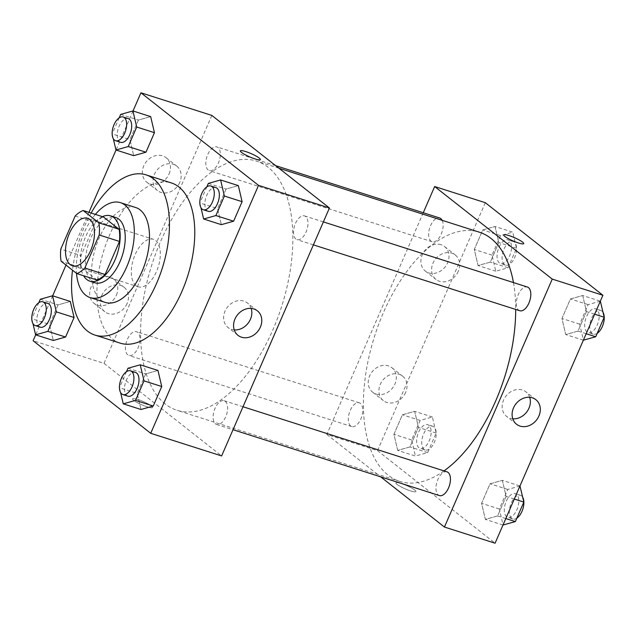 <?xml version="1.0" encoding="UTF-8"?>
<svg xmlns="http://www.w3.org/2000/svg" width="636" height="636" viewBox="0 0 636 636"><rect width="100%" height="100%" fill="white"/><g stroke="black" fill="none" stroke-linecap="round" stroke-linejoin="round"><path stroke-width="0.48" stroke-dasharray="3.18 2.39" d="M136.024 285.588A24.915 12.982 107.7 0 1 134.244 256.841A24.915 12.982 107.7 0 1 153.403 239.319A24.915 12.982 107.7 0 1 158.197 267.001A24.915 12.982 107.7 0 1 138.251 286.788A24.915 12.982 107.7 0 1 136.024 285.588M75.151 216.041L95.408 222.505L81.034 255.569L60.778 249.105M97.062 280.039L81.376 267.692L61.12 261.229M81.376 267.692A33.462 17.434 107.7 0 1 81.034 255.569M95.408 222.505A33.462 17.434 107.7 0 1 103.43 216.971M102.444 216.661A34.257 17.848 -72.3 0 0 85.55 236.934A34.257 17.848 -72.3 0 0 83.594 275.738M94.899 282.758A34.257 17.848 107.7 0 1 91.838 281.112A34.257 17.848 107.7 0 1 90.614 238.548A34.257 17.848 107.7 0 1 115.728 217.488M95.376 214.404A49.831 25.965 -72.3 0 0 83.928 233.293A49.831 25.965 -72.3 0 0 76.511 273.337M135.651 207.503A49.831 25.965 -72.3 0 0 99.121 238.142A49.831 25.965 -72.3 0 0 105.353 302.442M91.131 213.044A84.087 43.82 -72.3 0 0 84.421 226.567A84.087 43.82 -72.3 0 0 72.496 270.181M120.26 343.154A84.087 43.82 107.7 0 1 112.747 339.123A84.087 43.82 107.7 0 1 109.742 234.644A84.087 43.82 107.7 0 1 171.386 182.945M133.027 110.982L116.046 150.017M88.945 212.352L66.017 265.077M52.661 295.812L35.68 334.854M40.314 299.238L58.035 304.89L70.302 301.44L58.035 304.89L49.552 324.416L53.321 340.483L49.552 324.416L31.824 318.755L32.953 323.581M120.681 114.401L138.402 120.061L150.668 116.611L138.402 120.061L129.919 139.578L133.687 155.653L129.919 139.578L112.19 133.918L113.327 138.743M208.346 183.406L226.066 189.067L238.333 185.617L226.066 189.067L217.584 208.584L221.352 224.659L217.584 208.584L199.855 202.932L200.984 207.749M127.971 368.244L145.7 373.896L157.959 370.454L145.7 373.896L137.209 393.422L140.985 409.489L137.209 393.422L119.489 387.761L120.617 392.587M240.376 150.891L240.376 150.899A10.899 1.781 23.5 0 0 240.376 150.899A10.899 1.781 23.5 0 0 244.9 154.556A10.899 1.781 23.5 0 0 255.052 158.921A10.899 1.781 23.5 0 0 260.37 159.588L260.37 159.588M251.156 308.412A15.622 13.086 128.2 0 0 247.388 302.975A15.622 13.086 128.2 0 0 225.025 311.195A15.622 13.086 128.2 0 0 228.07 327.524A15.622 13.086 128.2 0 0 234.239 329.901M137.885 399.503A10.899 1.781 23.5 0 0 132.566 398.844A10.899 1.781 23.5 0 0 141.852 404.822A10.899 1.781 23.5 0 0 152.561 407.533A10.899 1.781 23.5 0 0 148.037 403.868A10.899 1.781 23.5 0 0 137.885 399.503A10.899 1.781 -156.5 0 1 148.037 403.868A10.899 1.781 -156.5 0 1 152.561 407.525A10.899 1.781 -156.5 0 1 141.852 404.814A10.899 1.781 -156.5 0 1 132.566 398.836A10.899 1.781 -156.5 0 1 137.885 399.503M211.836 115.418L104.026 363.363L33.12 340.737M104.026 363.363L221.622 455.94M169.073 173.962A15.574 13.046 128.2 0 0 166.044 157.688A15.574 13.046 128.2 0 0 146.169 161.854A15.574 13.046 128.2 0 0 146.781 182.158A15.574 13.046 128.2 0 0 169.073 173.962M116.396 295.12A15.574 13.046 128.2 0 0 113.367 278.846A15.574 13.046 128.2 0 0 93.484 283.012A15.574 13.046 128.2 0 0 94.104 303.316A15.574 13.046 128.2 0 0 116.396 295.12M179.765 182.381A15.574 13.046 -51.8 0 1 157.474 190.577A15.574 13.046 -51.8 0 1 156.854 170.273A15.574 13.046 -51.8 0 1 176.736 166.107A15.574 13.046 -51.8 0 1 179.765 182.381M127.089 303.539A15.574 13.046 -51.8 0 1 104.797 311.727A15.574 13.046 -51.8 0 1 104.177 291.431A15.574 13.046 -51.8 0 1 124.06 287.257A15.574 13.046 -51.8 0 1 127.089 303.539M225.271 401.324A12.458 6.495 107.7 0 1 226.162 415.706A12.458 6.495 107.7 0 1 216.59 424.466A12.458 6.495 107.7 0 1 214.189 410.625A12.458 6.495 107.7 0 1 224.158 400.728A12.458 6.495 107.7 0 1 225.271 401.324M208.179 170.027A12.458 6.495 107.7 0 1 207.288 155.653A12.458 6.495 107.7 0 1 216.868 146.892A12.458 6.495 107.7 0 1 219.261 160.733A12.458 6.495 107.7 0 1 209.292 170.623A12.458 6.495 107.7 0 1 208.179 170.027M127.812 354.864A12.458 6.495 107.7 0 1 126.922 340.483A12.458 6.495 107.7 0 1 136.501 331.722A12.458 6.495 107.7 0 1 138.894 345.563A12.458 6.495 107.7 0 1 128.925 355.46A12.458 6.495 107.7 0 1 127.812 354.864M295.843 239.033A12.458 6.495 107.7 0 1 294.953 224.659A12.458 6.495 107.7 0 1 304.533 215.898A12.458 6.495 107.7 0 1 306.926 229.739A12.458 6.495 107.7 0 1 296.956 239.629A12.458 6.495 107.7 0 1 295.843 239.033M165.273 404.019A130.801 68.163 107.7 0 1 155.915 253.072A130.801 68.163 107.7 0 1 256.491 161.067A130.801 68.163 107.7 0 1 281.661 306.401A130.801 68.163 107.7 0 1 176.959 410.284A130.801 68.163 107.7 0 1 165.273 404.019M444.015 470.894A130.801 68.163 107.7 0 1 399.79 481.396A130.801 68.163 107.7 0 1 388.103 475.124A130.801 68.163 107.7 0 1 378.746 324.185A130.801 68.163 107.7 0 1 479.321 232.18M513.451 282.567A130.801 68.163 107.7 0 1 515.701 309.438M446.989 471.84A12.458 6.495 -72.3 0 0 437.019 481.738A12.458 6.495 -72.3 0 0 439.412 495.579M442.155 220.318A12.458 6.495 107.7 0 1 440.987 234.66A12.458 6.495 107.7 0 1 432.122 241.736A12.458 6.495 107.7 0 1 431.009 241.139A12.458 6.495 107.7 0 1 430.119 226.766A12.458 6.495 107.7 0 1 439.699 217.997M350.643 425.969A12.458 6.495 107.7 0 1 349.744 411.595A12.458 6.495 107.7 0 1 359.324 402.834A12.458 6.495 107.7 0 1 361.725 416.675A12.458 6.495 107.7 0 1 351.756 426.565A12.458 6.495 107.7 0 1 350.643 425.969M519.787 310.742A12.458 6.495 107.7 0 1 518.666 310.145A12.458 6.495 107.7 0 1 517.776 295.772A12.458 6.495 107.7 0 1 527.355 287.011M485.308 202.693L377.498 450.638L326.848 434.475L423.258 212.758M326.848 434.475L380.638 476.817M441.074 244.725A15.574 13.046 128.2 0 0 423.361 252.691A15.574 13.046 128.2 0 0 425.317 271.047A15.574 13.046 128.2 0 0 447.609 262.851A15.574 13.046 128.2 0 0 444.58 246.577A15.574 13.046 128.2 0 0 441.074 244.725M376.146 394.058A15.574 13.046 128.2 0 0 394.932 384.009A15.574 13.046 128.2 0 0 391.903 367.735A15.574 13.046 128.2 0 0 372.02 371.901A15.574 13.046 128.2 0 0 372.64 392.205A15.574 13.046 128.2 0 0 376.146 394.058M502.337 480.347L506.105 496.422L497.622 515.939L485.355 519.389L481.579 503.322L490.07 483.797L502.337 480.347L490.07 483.797L481.579 503.322L485.355 519.389L497.622 515.939L506.105 496.422L502.337 480.347L519.978 485.983M582.703 295.517L586.472 311.584L577.989 331.11L565.722 334.56L561.954 318.485L570.436 298.968L582.703 295.517L570.436 298.968L561.954 318.485L565.722 334.56L577.989 331.11L586.472 311.584L582.703 295.517L600.344 301.146M495.039 226.511L498.815 242.578L490.324 262.104L478.065 265.546L474.289 249.479L482.78 229.954L495.039 226.511L482.78 229.954L474.289 249.479L478.065 265.546L490.324 262.104L498.815 242.578L495.039 226.511L512.767 232.164L500.5 235.614L492.018 255.131L495.786 271.206L508.053 267.756L516.535 248.239L512.767 232.164M377.498 450.638L495.086 543.208M397.691 450.383L393.923 434.308L402.405 414.791L414.672 411.341L418.44 427.416L409.958 446.933L397.691 450.383L409.958 446.933L418.44 427.416L414.672 411.341L402.405 414.791L393.923 434.308L397.691 450.383L415.419 456.044L427.678 452.594L436.169 433.068L432.393 417.001L420.134 420.444L411.643 439.969L415.419 456.044M458.302 271.27A15.574 13.046 -51.8 0 1 436.01 279.466A15.574 13.046 -51.8 0 1 435.39 259.162A15.574 13.046 -51.8 0 1 455.273 254.996A15.574 13.046 -51.8 0 1 458.302 271.27M405.625 392.428A15.574 13.046 -51.8 0 1 383.333 400.616A15.574 13.046 -51.8 0 1 382.713 380.32A15.574 13.046 -51.8 0 1 402.596 376.146A15.574 13.046 -51.8 0 1 405.625 392.428M414.767 490.054A10.899 1.781 23.5 0 0 403.844 484.465A10.899 1.781 23.5 0 0 395.91 482.883A10.899 1.781 23.5 0 0 405.196 488.861A10.899 1.781 23.5 0 0 415.904 491.572A10.899 1.781 23.5 0 0 414.767 490.054A10.899 1.781 -156.5 0 1 415.904 491.572A10.899 1.781 -156.5 0 1 405.196 488.853A10.899 1.781 -156.5 0 1 395.91 482.875A10.899 1.781 -156.5 0 1 403.844 484.457A10.899 1.781 -156.5 0 1 414.767 490.054M529.693 397.301A15.622 13.086 128.2 0 0 525.924 391.863A15.622 13.086 128.2 0 0 505.978 396.045A15.622 13.086 128.2 0 0 506.606 416.413A15.622 13.086 128.2 0 0 510.12 418.265A15.622 13.086 128.2 0 0 512.775 418.79M503.72 234.93L503.72 234.938A10.899 1.781 23.5 0 0 503.72 234.938A10.899 1.781 23.5 0 0 504.857 236.457A10.899 1.781 23.5 0 0 515.78 242.046A10.899 1.781 23.5 0 0 523.714 243.628L523.714 243.628M520.057 486.007L507.798 489.458L499.308 508.975L503.084 525.05M506.669 516.798A12.458 6.495 107.7 0 1 505.779 502.424A12.458 6.495 107.7 0 1 515.359 493.663A12.458 6.495 107.7 0 1 517.752 507.504A12.458 6.495 107.7 0 1 507.782 517.394A12.458 6.495 107.7 0 1 506.669 516.798M507.798 489.458L490.07 483.797M499.308 508.975L481.579 503.322M502.997 525.018L485.355 519.389M505.811 518.555L497.622 515.939M514.301 499.037L506.105 496.422M516.837 518.165A12.458 6.495 107.7 0 1 512.847 519.008A12.458 6.495 107.7 0 1 511.734 518.412A12.458 6.495 107.7 0 1 510.843 504.038A12.458 6.495 107.7 0 1 520.423 495.277A12.458 6.495 107.7 0 1 522.697 497.257M600.424 301.17L588.165 304.62L579.674 324.145L583.451 340.212M587.036 331.96A12.458 6.495 107.7 0 1 586.146 317.587A12.458 6.495 107.7 0 1 595.725 308.826A12.458 6.495 107.7 0 1 598.126 322.667A12.458 6.495 107.7 0 1 588.149 332.556A12.458 6.495 107.7 0 1 587.036 331.96M588.165 304.62L570.436 298.968M579.674 324.145L561.954 318.485M583.363 340.188L565.722 334.56M586.177 333.725L577.989 331.11M594.668 314.2L586.472 311.584M597.204 333.328A12.458 6.495 107.7 0 1 593.213 334.178A12.458 6.495 107.7 0 1 592.1 333.582A12.458 6.495 107.7 0 1 591.21 319.2A12.458 6.495 107.7 0 1 600.789 310.44A12.458 6.495 107.7 0 1 603.071 312.419M419.005 447.792A12.458 6.495 107.7 0 1 418.114 433.418A12.458 6.495 107.7 0 1 427.694 424.649A12.458 6.495 107.7 0 1 430.095 438.49A12.458 6.495 107.7 0 1 420.118 448.388A12.458 6.495 107.7 0 1 419.005 447.792M432.393 417.001L414.672 411.341M420.134 420.444L402.405 414.791M411.643 439.969L393.923 434.308M427.678 452.594L409.958 446.933M436.169 433.068L418.44 427.416M424.069 449.406A12.458 6.495 107.7 0 1 423.178 435.032A12.458 6.495 107.7 0 1 432.758 426.271A12.458 6.495 107.7 0 1 435.159 440.112A12.458 6.495 107.7 0 1 425.182 450.002A12.458 6.495 107.7 0 1 424.069 449.406M499.371 262.954A12.458 6.495 107.7 0 1 498.481 248.581A12.458 6.495 107.7 0 1 508.061 239.82A12.458 6.495 107.7 0 1 510.462 253.661A12.458 6.495 107.7 0 1 500.492 263.55A12.458 6.495 107.7 0 1 499.371 262.954M500.5 235.614L482.78 229.954M492.018 255.131L474.289 249.479M495.786 271.206L478.065 265.546M508.053 267.756L490.324 262.104M516.535 248.239L498.815 242.578M504.435 264.568A12.458 6.495 107.7 0 1 503.545 250.194A12.458 6.495 107.7 0 1 513.125 241.434A12.458 6.495 107.7 0 1 515.526 255.275A12.458 6.495 107.7 0 1 505.556 265.172A12.458 6.495 107.7 0 1 504.435 264.568M126.477 371.678L119.489 387.761M127.963 396.18A12.458 6.495 107.7 0 1 126.85 395.584A12.458 6.495 107.7 0 1 125.96 381.21A12.458 6.495 107.7 0 1 135.532 372.45M145.7 373.896L137.209 393.422M206.851 186.841L199.855 202.932M208.33 211.351A12.458 6.495 107.7 0 1 207.217 210.755A12.458 6.495 107.7 0 1 206.326 196.373A12.458 6.495 107.7 0 1 215.906 187.612M226.066 189.067L217.584 208.584M38.82 302.672L31.824 318.755M40.299 327.174A12.458 6.495 107.7 0 1 39.186 326.578A12.458 6.495 107.7 0 1 38.295 312.204A12.458 6.495 107.7 0 1 47.875 303.444M58.035 304.89L49.552 324.416M119.186 117.835L112.19 133.918M120.665 142.337A12.458 6.495 107.7 0 1 119.552 141.741A12.458 6.495 107.7 0 1 118.662 127.367A12.458 6.495 107.7 0 1 128.241 118.606M138.402 120.061L129.919 139.578M72.417 265.776L138.251 286.788M87.561 218.307L153.403 239.319M257.334 310.797L247.388 302.975M238.007 335.347L228.07 327.524M146.781 182.158L157.474 190.577M166.044 157.688L176.736 166.107M94.104 303.316L104.797 311.727M113.367 278.846L124.06 287.257M278.926 168.23L256.491 161.067M399.79 481.396L176.959 410.284M216.59 424.466L233.022 429.713M224.158 400.728L243.008 406.746M275.642 165.646L216.868 146.892M432.122 241.736L209.292 170.623M359.324 402.834L136.501 331.722M351.756 426.565L128.925 355.46M323.374 221.908L304.533 215.898M313.389 244.876L296.956 239.629M425.317 271.047L436.01 279.466M444.58 246.577L455.273 254.996M372.64 392.205L383.333 400.616M391.903 367.735L402.596 376.146M535.87 399.686L525.924 391.863M516.543 424.236L506.606 416.413M520.423 495.277L515.359 493.663M512.847 519.008L507.782 517.394M600.789 310.44L595.725 308.826M593.213 334.178L588.149 332.556M432.758 426.271L427.694 424.649M425.182 450.002L420.118 448.388M513.125 241.434L508.061 239.82M505.556 265.172L500.492 263.55"/><path stroke-width="0.95" d="M70.191 264.584A24.915 12.982 107.7 0 1 68.41 235.829A24.915 12.982 107.7 0 1 87.561 218.307A24.915 12.982 107.7 0 1 92.355 245.989A24.915 12.982 107.7 0 1 72.417 265.776A24.915 12.982 107.7 0 1 70.191 264.584M84.827 268.042L99.208 234.978A33.462 17.434 107.7 0 0 98.858 222.854L83.173 210.508A33.462 17.434 107.7 0 0 75.151 216.041L60.778 249.105A33.462 17.434 107.7 0 0 61.12 261.229L76.805 273.575A33.462 17.434 107.7 0 0 84.827 268.042L105.083 274.506L119.465 241.441L99.208 234.978M105.083 274.506A33.462 17.434 107.7 0 1 97.062 280.039L76.805 273.575M119.465 241.441A33.462 17.434 107.7 0 0 119.115 229.318L103.43 216.971L83.173 210.508M83.594 275.738A34.257 17.848 -72.3 0 0 89.835 281.144A34.257 17.848 -72.3 0 0 117.255 253.931A34.257 17.848 -72.3 0 0 110.664 215.866A34.257 17.848 -72.3 0 0 102.444 216.661M110.664 215.866L115.728 217.488A34.257 17.848 107.7 0 1 122.319 255.545A34.257 17.848 107.7 0 1 94.899 282.758L89.835 281.144M119.115 229.318L98.858 222.854M76.511 273.337A49.831 25.965 -72.3 0 0 90.161 297.592A49.831 25.965 -72.3 0 0 130.046 258.017A49.831 25.965 -72.3 0 0 120.458 202.653A49.831 25.965 -72.3 0 0 95.376 214.404M90.161 297.592L105.353 302.442A49.831 25.965 -72.3 0 0 145.239 262.867A49.831 25.965 -72.3 0 0 135.651 207.503L120.458 202.653M72.496 270.181A84.087 43.82 -72.3 0 0 94.939 335.077A84.087 43.82 -72.3 0 0 162.252 268.289A84.087 43.82 -72.3 0 0 146.065 174.868A84.087 43.82 -72.3 0 0 91.131 213.044M146.065 174.868L171.386 182.945A84.087 43.82 107.7 0 1 187.572 276.374A84.087 43.82 107.7 0 1 120.26 343.154L94.939 335.077M35.68 334.854L33.12 340.737L150.716 433.307L258.526 185.362L140.93 92.792L133.027 110.982M116.046 150.017L88.945 212.352M66.017 265.077L52.661 295.812M32.953 323.581L35.6 334.83L53.321 340.483L65.588 337.032L74.07 317.515L70.302 301.44L52.573 295.788L40.314 299.238L38.82 302.672M113.327 138.743L115.967 149.993L133.687 155.653L145.954 152.203L154.445 132.678L150.668 116.611L132.94 110.95L120.681 114.401L119.186 117.835M200.984 207.749L203.631 218.999L221.352 224.659L233.619 221.209L242.101 201.691L238.333 185.617L220.605 179.956L208.346 183.406L206.851 186.841M120.617 392.587L123.257 403.836L140.985 409.489L153.244 406.046L161.735 386.521L157.959 370.454L140.238 364.794L127.971 368.244L126.477 371.678M255.052 158.921A10.899 1.781 -156.5 0 1 244.9 154.556A10.899 1.781 -156.5 0 1 240.376 150.891A10.899 1.781 -156.5 0 1 251.085 153.602A10.899 1.781 -156.5 0 1 260.37 159.58A10.899 1.781 -156.5 0 1 255.052 158.921M150.716 433.307L221.622 455.94L329.432 207.988L258.526 185.362M329.432 207.988L211.836 115.418L140.93 92.792M260.37 159.588A10.899 1.781 23.5 0 0 251.085 153.61A10.899 1.781 23.5 0 0 240.376 150.891M234.97 319.018A15.622 13.086 -51.8 0 1 257.334 310.797A15.622 13.086 -51.8 0 1 257.954 331.165A15.622 13.086 -51.8 0 1 238.007 335.347A15.622 13.086 -51.8 0 1 234.97 319.018M234.239 329.901A15.622 13.086 128.2 0 0 248.008 323.342A15.622 13.086 128.2 0 0 251.156 308.412M278.926 168.23L479.321 232.18A130.801 68.163 107.7 0 1 513.451 282.567M515.701 309.438A130.801 68.163 107.7 0 1 444.015 470.894M233.022 429.713L439.412 495.579A12.458 6.495 -72.3 0 0 448.992 486.81A12.458 6.495 -72.3 0 0 448.102 472.437A12.458 6.495 -72.3 0 0 446.989 471.84L243.008 406.746M275.642 165.646L439.699 217.997A12.458 6.495 107.7 0 1 442.155 220.318M323.374 221.908L527.355 287.011A12.458 6.495 107.7 0 1 529.756 300.852A12.458 6.495 107.7 0 1 519.787 310.742L313.389 244.876M423.258 212.758L434.658 186.531L485.308 202.693L602.904 295.263L552.255 279.101L434.658 186.531M380.638 476.817L444.445 527.045L552.255 279.101M444.445 527.045L495.086 543.208L602.904 295.263M520.057 426.096A15.622 13.086 -51.8 0 1 516.543 424.236A15.622 13.086 -51.8 0 1 515.923 403.868A15.622 13.086 -51.8 0 1 535.87 399.686A15.622 13.086 -51.8 0 1 537.833 418.106A15.622 13.086 -51.8 0 1 520.057 426.096M504.857 236.449A10.899 1.781 -156.5 0 1 503.72 234.93A10.899 1.781 -156.5 0 1 514.429 237.649A10.899 1.781 -156.5 0 1 523.714 243.628A10.899 1.781 -156.5 0 1 515.78 242.038A10.899 1.781 -156.5 0 1 504.857 236.449M512.775 418.79A15.622 13.086 128.2 0 0 526.544 412.231A15.622 13.086 128.2 0 0 529.693 397.301M523.714 243.628A10.899 1.781 23.5 0 0 514.429 237.649A10.899 1.781 23.5 0 0 503.72 234.93M502.997 525.018L515.343 521.6L523.833 502.082L519.978 485.983M515.343 521.6L505.811 518.555M523.833 502.082L514.301 499.037M522.697 497.257A12.458 6.495 107.7 0 1 523.062 508.299A12.458 6.495 107.7 0 1 516.837 518.165M583.363 340.188L595.709 336.762L604.2 317.245L600.344 301.146M595.709 336.762L586.177 333.725M604.2 317.245L594.668 314.2M603.071 312.419A12.458 6.495 107.7 0 1 603.429 323.47A12.458 6.495 107.7 0 1 597.204 333.328M123.257 403.836L135.524 400.386L144.006 380.869L140.238 364.794M130.467 370.828L135.532 372.45A12.458 6.495 107.7 0 1 137.933 386.291A12.458 6.495 107.7 0 1 127.963 396.18L122.899 394.566A12.458 6.495 107.7 0 1 121.786 393.97A12.458 6.495 107.7 0 1 120.896 379.597A12.458 6.495 107.7 0 1 130.467 370.828A12.458 6.495 107.7 0 1 132.868 384.669A12.458 6.495 107.7 0 1 122.899 394.566M140.985 409.489L153.244 406.046L135.524 400.386M153.244 406.046L161.735 386.521L144.006 380.869M161.735 386.521L157.959 370.454M203.631 218.999L215.89 215.556L224.381 196.031L220.605 179.956M210.842 185.998L215.906 187.612A12.458 6.495 107.7 0 1 218.299 201.453A12.458 6.495 107.7 0 1 208.33 211.351L203.266 209.729A12.458 6.495 107.7 0 1 202.153 209.133A12.458 6.495 107.7 0 1 201.262 194.759A12.458 6.495 107.7 0 1 210.842 185.998A12.458 6.495 107.7 0 1 213.235 199.839A12.458 6.495 107.7 0 1 203.266 209.729M221.352 224.659L233.619 221.209L215.89 215.556M233.619 221.209L242.101 201.691L224.381 196.031M242.101 201.691L238.333 185.617M35.6 334.83L47.859 331.38L56.35 311.855L52.573 295.788M42.811 301.822L47.875 303.444A12.458 6.495 107.7 0 1 50.268 317.285A12.458 6.495 107.7 0 1 40.299 327.174L35.234 325.56A12.458 6.495 107.7 0 1 34.121 324.964A12.458 6.495 107.7 0 1 33.231 310.583A12.458 6.495 107.7 0 1 42.811 301.822A12.458 6.495 107.7 0 1 45.204 315.663A12.458 6.495 107.7 0 1 35.234 325.56M53.321 340.483L65.588 337.032L47.859 331.38M65.588 337.032L74.07 317.515L56.35 311.855M74.07 317.515L70.302 301.44M115.967 149.993L128.226 146.542L136.716 127.025L132.94 110.95M123.177 116.992L128.241 118.606A12.458 6.495 107.7 0 1 130.634 132.447A12.458 6.495 107.7 0 1 120.665 142.337L115.601 140.723A12.458 6.495 107.7 0 1 114.488 140.127A12.458 6.495 107.7 0 1 113.598 125.753A12.458 6.495 107.7 0 1 123.177 116.992A12.458 6.495 107.7 0 1 125.57 130.833A12.458 6.495 107.7 0 1 115.601 140.723M133.687 155.653L145.954 152.203L128.226 146.542M145.954 152.203L154.445 132.678L136.716 127.025M154.445 132.678L150.668 116.611"/></g></svg>
